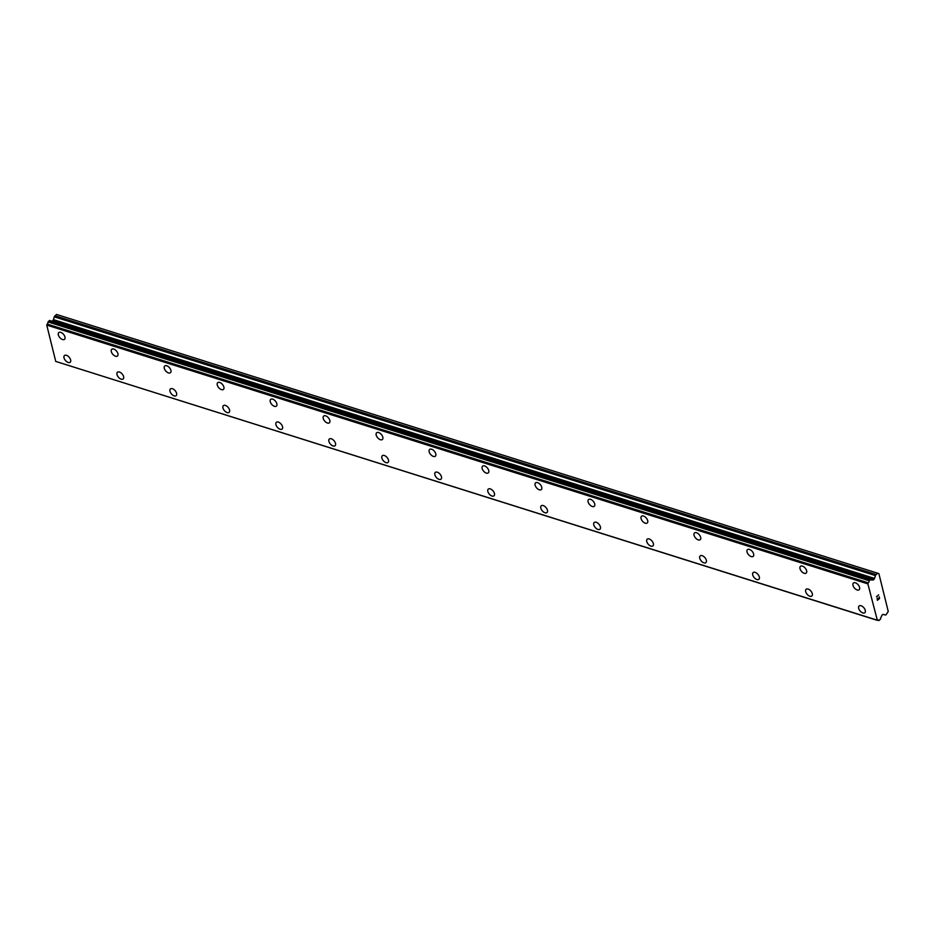 <?xml version="1.0" encoding="UTF-8"?>
<svg xmlns="http://www.w3.org/2000/svg" width="935" height="935" viewBox="0 0 935 935"><rect width="100%" height="100%" fill="white"/><g stroke="black" fill="none" stroke-linecap="round" stroke-linejoin="round"><path stroke-width="1.4" d="M862.865 612.916A4.43 2.478 49.7 0 1 859.195 609.632A4.43 2.478 49.7 0 1 859.113 605.962A4.43 2.478 49.7 0 1 861.088 605.751A4.43 2.478 49.7 0 1 864.746 609.036A4.43 2.478 49.7 0 1 864.828 612.717A4.43 2.478 49.7 0 1 862.865 612.916M864.828 612.717A4.43 2.478 49.7 0 1 862.853 612.928A4.43 2.478 49.7 0 1 859.195 609.632A4.43 2.478 49.7 0 1 859.113 605.962M811.861 596.016A4.43 2.478 49.7 0 1 809.885 596.226A4.43 2.478 49.7 0 1 806.227 592.942A4.43 2.478 49.7 0 1 806.134 589.26A4.43 2.478 49.7 0 1 808.109 589.062A4.43 2.478 49.7 0 1 811.779 592.346A4.43 2.478 49.7 0 1 811.861 596.016A4.43 2.478 49.7 0 1 809.885 596.226A4.43 2.478 49.7 0 1 806.215 592.942A4.43 2.478 49.7 0 1 806.134 589.272M758.881 579.314A4.43 2.478 49.7 0 1 756.918 579.525A4.43 2.478 49.7 0 1 753.248 576.24A4.43 2.478 49.7 0 1 753.166 572.571A4.43 2.478 49.7 0 1 755.129 572.36A4.43 2.478 49.7 0 1 758.799 575.644A4.43 2.478 49.7 0 1 758.881 579.326A4.43 2.478 49.7 0 1 756.906 579.536A4.43 2.478 49.7 0 1 753.236 576.24A4.43 2.478 49.7 0 1 753.154 572.571M705.902 562.625A4.43 2.478 49.7 0 1 703.926 562.835A4.43 2.478 49.7 0 1 700.268 559.551A4.43 2.478 49.7 0 1 700.186 555.869A4.43 2.478 49.7 0 1 702.15 555.67A4.43 2.478 49.7 0 1 705.82 558.955A4.43 2.478 49.7 0 1 705.902 562.625A4.43 2.478 49.7 0 1 703.938 562.835A4.43 2.478 49.7 0 1 700.257 559.551A4.43 2.478 49.7 0 1 700.175 555.881M652.922 545.935A4.43 2.478 49.7 0 1 650.959 546.145A4.43 2.478 49.7 0 1 647.301 542.849A4.43 2.478 49.7 0 1 647.207 539.179A4.43 2.478 49.7 0 1 649.182 538.969A4.43 2.478 49.7 0 1 652.84 542.253A4.43 2.478 49.7 0 1 652.922 545.935A4.43 2.478 49.7 0 1 650.959 546.133A4.43 2.478 49.7 0 1 647.289 542.849A4.43 2.478 49.7 0 1 647.207 539.179M599.954 529.233A4.43 2.478 49.7 0 1 597.979 529.444A4.43 2.478 49.7 0 1 594.321 526.16A4.43 2.478 49.7 0 1 594.228 522.478A4.43 2.478 49.7 0 1 596.203 522.279A4.43 2.478 49.7 0 1 599.873 525.563A4.43 2.478 49.7 0 1 599.954 529.233A4.43 2.478 49.7 0 1 597.979 529.444A4.43 2.478 49.7 0 1 594.309 526.16A4.43 2.478 49.7 0 1 594.228 522.49M546.975 512.544A4.43 2.478 49.7 0 1 545 512.754A4.43 2.478 49.7 0 1 541.342 509.458A4.43 2.478 49.7 0 1 541.26 505.788A4.43 2.478 49.7 0 1 543.223 505.578A4.43 2.478 49.7 0 1 546.893 508.862A4.43 2.478 49.7 0 1 546.975 512.544A4.43 2.478 49.7 0 1 545.011 512.742A4.43 2.478 49.7 0 1 541.33 509.458A4.43 2.478 49.7 0 1 541.248 505.788M494.007 495.842A4.43 2.478 49.7 0 1 492.032 496.053A4.43 2.478 49.7 0 1 488.362 492.768A4.43 2.478 49.7 0 1 488.28 489.087M492.02 496.053A4.43 2.478 49.7 0 1 488.362 492.768A4.43 2.478 49.7 0 1 488.28 489.099A4.43 2.478 49.7 0 1 490.256 488.876A4.43 2.478 49.7 0 1 493.914 492.172A4.43 2.478 49.7 0 1 493.996 495.842A4.43 2.478 49.7 0 1 492.02 496.053M441.028 479.141A4.43 2.478 49.7 0 1 439.053 479.363A4.43 2.478 49.7 0 1 435.394 476.067A4.43 2.478 49.7 0 1 435.301 472.397A4.43 2.478 49.7 0 1 437.276 472.187A4.43 2.478 49.7 0 1 440.946 475.471A4.43 2.478 49.7 0 1 441.028 479.141A4.43 2.478 49.7 0 1 439.053 479.351A4.43 2.478 49.7 0 1 435.383 476.067A4.43 2.478 49.7 0 1 435.301 472.397M388.048 462.451A4.43 2.478 49.7 0 1 386.073 462.661A4.43 2.478 49.7 0 1 382.415 459.377A4.43 2.478 49.7 0 1 382.322 455.696A4.43 2.478 49.7 0 1 384.297 455.485A4.43 2.478 49.7 0 1 387.967 458.781A4.43 2.478 49.7 0 1 388.048 462.451A4.43 2.478 49.7 0 1 386.085 462.661A4.43 2.478 49.7 0 1 382.403 459.377A4.43 2.478 49.7 0 1 382.322 455.707M333.105 445.96A4.43 2.478 49.7 0 1 329.436 442.676A4.43 2.478 49.7 0 1 329.354 439.006A4.43 2.478 49.7 0 1 331.317 438.796A4.43 2.478 49.7 0 1 334.987 442.08A4.43 2.478 49.7 0 1 335.069 445.75A4.43 2.478 49.7 0 1 333.105 445.96M335.069 445.75A4.43 2.478 49.7 0 1 333.094 445.972A4.43 2.478 49.7 0 1 329.424 442.676A4.43 2.478 49.7 0 1 329.342 439.006M280.126 429.258A4.43 2.478 49.7 0 1 276.456 425.974A4.43 2.478 49.7 0 1 276.374 422.304A4.43 2.478 49.7 0 1 278.349 422.094A4.43 2.478 49.7 0 1 282.008 425.39A4.43 2.478 49.7 0 1 282.089 429.06A4.43 2.478 49.7 0 1 280.126 429.258M282.089 429.06A4.43 2.478 49.7 0 1 280.114 429.27A4.43 2.478 49.7 0 1 276.456 425.986A4.43 2.478 49.7 0 1 276.374 422.316M229.122 412.358A4.43 2.478 49.7 0 1 227.147 412.569A4.43 2.478 49.7 0 1 223.488 409.285A4.43 2.478 49.7 0 1 223.395 405.615A4.43 2.478 49.7 0 1 225.37 405.404A4.43 2.478 49.7 0 1 229.04 408.688A4.43 2.478 49.7 0 1 229.122 412.358A4.43 2.478 49.7 0 1 227.147 412.569A4.43 2.478 49.7 0 1 223.477 409.285A4.43 2.478 49.7 0 1 223.395 405.615M174.179 395.867A4.43 2.478 49.7 0 1 170.509 392.583A4.43 2.478 49.7 0 1 170.427 388.913A4.43 2.478 49.7 0 1 172.391 388.703A4.43 2.478 49.7 0 1 176.06 391.999A4.43 2.478 49.7 0 1 176.142 395.669A4.43 2.478 49.7 0 1 174.179 395.867M176.142 395.669A4.43 2.478 49.7 0 1 174.167 395.879A4.43 2.478 49.7 0 1 170.497 392.595A4.43 2.478 49.7 0 1 170.415 388.913M123.163 378.967A4.43 2.478 49.7 0 1 121.188 379.178A4.43 2.478 49.7 0 1 117.529 375.893A4.43 2.478 49.7 0 1 117.448 372.224A4.43 2.478 49.7 0 1 119.411 372.013A4.43 2.478 49.7 0 1 123.081 375.297A4.43 2.478 49.7 0 1 123.163 378.967A4.43 2.478 49.7 0 1 121.199 379.178A4.43 2.478 49.7 0 1 117.518 375.893A4.43 2.478 49.7 0 1 117.448 372.224M70.195 362.277A4.43 2.478 49.7 0 1 68.22 362.488A4.43 2.478 49.7 0 1 64.562 359.192A4.43 2.478 49.7 0 1 64.468 355.522A4.43 2.478 49.7 0 1 66.443 355.312A4.43 2.478 49.7 0 1 70.113 358.608A4.43 2.478 49.7 0 1 70.195 362.277A4.43 2.478 49.7 0 1 68.22 362.476A4.43 2.478 49.7 0 1 64.55 359.204A4.43 2.478 49.7 0 1 64.468 355.522M859.148 589.763A4.43 2.478 49.7 0 1 857.185 589.973A4.43 2.478 49.7 0 1 853.526 586.689A4.43 2.478 49.7 0 1 853.433 583.008A4.43 2.478 49.7 0 1 855.408 582.809A4.43 2.478 49.7 0 1 859.066 586.093A4.43 2.478 49.7 0 1 859.148 589.763A4.43 2.478 49.7 0 1 857.185 589.973A4.43 2.478 49.7 0 1 853.515 586.689A4.43 2.478 49.7 0 1 853.433 583.019M806.18 573.062A4.43 2.478 49.7 0 1 804.205 573.272A4.43 2.478 49.7 0 1 800.547 569.988A4.43 2.478 49.7 0 1 800.453 566.318A4.43 2.478 49.7 0 1 802.429 566.107A4.43 2.478 49.7 0 1 806.099 569.392A4.43 2.478 49.7 0 1 806.18 573.073A4.43 2.478 49.7 0 1 804.205 573.284A4.43 2.478 49.7 0 1 800.535 569.988A4.43 2.478 49.7 0 1 800.453 566.318M753.201 556.372A4.43 2.478 49.7 0 1 751.226 556.582A4.43 2.478 49.7 0 1 747.568 553.298A4.43 2.478 49.7 0 1 747.486 549.616A4.43 2.478 49.7 0 1 749.449 549.418A4.43 2.478 49.7 0 1 753.119 552.702A4.43 2.478 49.7 0 1 753.201 556.372A4.43 2.478 49.7 0 1 751.237 556.582A4.43 2.478 49.7 0 1 747.556 553.298A4.43 2.478 49.7 0 1 747.474 549.628M700.233 539.67A4.43 2.478 49.7 0 1 698.258 539.881A4.43 2.478 49.7 0 1 694.588 536.596A4.43 2.478 49.7 0 1 694.506 532.927A4.43 2.478 49.7 0 1 696.481 532.716A4.43 2.478 49.7 0 1 700.14 536A4.43 2.478 49.7 0 1 700.221 539.682A4.43 2.478 49.7 0 1 698.246 539.892A4.43 2.478 49.7 0 1 694.588 536.596A4.43 2.478 49.7 0 1 694.506 532.927M647.254 522.981A4.43 2.478 49.7 0 1 645.279 523.191A4.43 2.478 49.7 0 1 641.62 519.907A4.43 2.478 49.7 0 1 641.527 516.225A4.43 2.478 49.7 0 1 643.502 516.026A4.43 2.478 49.7 0 1 647.172 519.311A4.43 2.478 49.7 0 1 647.254 522.981A4.43 2.478 49.7 0 1 645.279 523.191A4.43 2.478 49.7 0 1 641.609 519.907A4.43 2.478 49.7 0 1 641.527 516.237M594.274 506.291A4.43 2.478 49.7 0 1 592.299 506.501A4.43 2.478 49.7 0 1 588.641 503.205A4.43 2.478 49.7 0 1 588.547 499.535A4.43 2.478 49.7 0 1 590.523 499.325A4.43 2.478 49.7 0 1 594.192 502.609A4.43 2.478 49.7 0 1 594.274 506.291A4.43 2.478 49.7 0 1 592.311 506.49A4.43 2.478 49.7 0 1 588.629 503.205A4.43 2.478 49.7 0 1 588.547 499.535M541.295 489.589A4.43 2.478 49.7 0 1 539.32 489.8A4.43 2.478 49.7 0 1 535.65 486.516A4.43 2.478 49.7 0 1 535.568 482.846A4.43 2.478 49.7 0 1 537.543 482.635A4.43 2.478 49.7 0 1 541.213 485.919A4.43 2.478 49.7 0 1 541.295 489.589A4.43 2.478 49.7 0 1 539.331 489.8A4.43 2.478 49.7 0 1 535.661 486.516A4.43 2.478 49.7 0 1 535.58 482.834M486.352 473.098A4.43 2.478 49.7 0 1 482.682 469.814A4.43 2.478 49.7 0 1 482.6 466.144A4.43 2.478 49.7 0 1 484.575 465.934A4.43 2.478 49.7 0 1 488.234 469.218A4.43 2.478 49.7 0 1 488.315 472.888A4.43 2.478 49.7 0 1 486.352 473.098M488.315 472.888A4.43 2.478 49.7 0 1 486.34 473.11A4.43 2.478 49.7 0 1 482.682 469.814A4.43 2.478 49.7 0 1 482.6 466.144M435.348 456.198A4.43 2.478 49.7 0 1 433.373 456.409A4.43 2.478 49.7 0 1 429.714 453.124A4.43 2.478 49.7 0 1 429.621 449.443A4.43 2.478 49.7 0 1 431.596 449.232A4.43 2.478 49.7 0 1 435.266 452.528A4.43 2.478 49.7 0 1 435.348 456.198A4.43 2.478 49.7 0 1 433.373 456.409A4.43 2.478 49.7 0 1 429.703 453.124A4.43 2.478 49.7 0 1 429.621 449.454M380.405 439.707A4.43 2.478 49.7 0 1 376.735 436.423A4.43 2.478 49.7 0 1 376.653 432.753A4.43 2.478 49.7 0 1 378.617 432.543A4.43 2.478 49.7 0 1 382.286 435.827A4.43 2.478 49.7 0 1 382.368 439.497A4.43 2.478 49.7 0 1 380.405 439.707M382.368 439.497A4.43 2.478 49.7 0 1 380.393 439.719A4.43 2.478 49.7 0 1 376.723 436.423A4.43 2.478 49.7 0 1 376.641 432.753M329.389 422.807A4.43 2.478 49.7 0 1 327.414 423.017A4.43 2.478 49.7 0 1 323.755 419.721A4.43 2.478 49.7 0 1 323.674 416.052A4.43 2.478 49.7 0 1 325.637 415.841A4.43 2.478 49.7 0 1 329.307 419.137A4.43 2.478 49.7 0 1 329.389 422.807A4.43 2.478 49.7 0 1 327.425 423.006A4.43 2.478 49.7 0 1 323.744 419.733A4.43 2.478 49.7 0 1 323.662 416.063M276.409 406.106A4.43 2.478 49.7 0 1 274.446 406.316A4.43 2.478 49.7 0 1 270.788 403.032A4.43 2.478 49.7 0 1 270.694 399.362A4.43 2.478 49.7 0 1 272.669 399.151A4.43 2.478 49.7 0 1 276.328 402.436A4.43 2.478 49.7 0 1 276.409 406.106A4.43 2.478 49.7 0 1 274.446 406.316A4.43 2.478 49.7 0 1 270.776 403.032A4.43 2.478 49.7 0 1 270.694 399.362M223.442 389.416A4.43 2.478 49.7 0 1 221.466 389.626A4.43 2.478 49.7 0 1 217.808 386.33A4.43 2.478 49.7 0 1 217.715 382.66A4.43 2.478 49.7 0 1 219.69 382.45A4.43 2.478 49.7 0 1 223.36 385.746A4.43 2.478 49.7 0 1 223.442 389.416A4.43 2.478 49.7 0 1 221.466 389.615A4.43 2.478 49.7 0 1 217.797 386.342A4.43 2.478 49.7 0 1 217.715 382.66M170.462 372.714A4.43 2.478 49.7 0 1 168.487 372.925A4.43 2.478 49.7 0 1 164.829 369.641A4.43 2.478 49.7 0 1 164.747 365.971A4.43 2.478 49.7 0 1 166.71 365.76A4.43 2.478 49.7 0 1 170.38 369.044A4.43 2.478 49.7 0 1 170.462 372.714A4.43 2.478 49.7 0 1 168.499 372.925A4.43 2.478 49.7 0 1 164.817 369.641A4.43 2.478 49.7 0 1 164.735 365.971M117.494 356.025A4.43 2.478 49.7 0 1 115.519 356.223A4.43 2.478 49.7 0 1 111.849 352.939A4.43 2.478 49.7 0 1 111.768 349.269A4.43 2.478 49.7 0 1 113.743 349.059A4.43 2.478 49.7 0 1 117.401 352.355A4.43 2.478 49.7 0 1 117.483 356.025A4.43 2.478 49.7 0 1 115.508 356.235A4.43 2.478 49.7 0 1 111.849 352.951A4.43 2.478 49.7 0 1 111.768 349.269M64.515 339.323A4.43 2.478 49.7 0 1 62.54 339.534A4.43 2.478 49.7 0 1 58.882 336.249A4.43 2.478 49.7 0 1 58.788 332.579A4.43 2.478 49.7 0 1 60.763 332.369A4.43 2.478 49.7 0 1 64.433 335.653A4.43 2.478 49.7 0 1 64.515 339.323A4.43 2.478 49.7 0 1 62.54 339.534A4.43 2.478 49.7 0 1 58.87 336.249A4.43 2.478 49.7 0 1 58.788 332.579M56.229 361.576L877.357 620.361L867.879 583.884L868.299 582.856A1.718 1.064 107.5 0 0 869.141 580.728L870.812 579.361A1.718 1.064 107.5 0 0 871.373 580.016A1.718 1.064 107.5 0 0 872.098 579.864A1.543 0.958 -72.5 0 1 872.425 579.875A1.543 0.958 -72.5 0 1 872.472 579.887L872.799 580.027A1.18 0.736 107.5 0 0 873.395 579.852L874.096 579.268A1.18 0.736 107.5 0 0 874.517 578.414L875.452 575.609A1.765 1.099 -72.5 0 1 876.153 574.534L877.696 573.225L878.877 573.611L885.001 598.33L888.25 611.478L886.099 614.692A1.765 1.099 -72.5 0 1 885.2 614.973L883.446 614.459A1.18 0.736 107.5 0 0 882.815 614.505L882.114 615.101A1.18 0.736 107.5 0 0 881.658 615.826L881.495 616.375A1.543 0.958 -72.5 0 1 881.261 616.901A1.718 1.064 107.5 0 0 880.63 619.028L878.982 620.489A1.718 1.064 107.5 0 0 878.479 619.987A1.718 1.064 107.5 0 0 877.556 620.279L55.738 361.413L876.866 620.197M49.403 320.518L870.532 579.303L49.578 320.471L48.012 321.944A1.718 1.064 107.5 0 1 47.171 324.071L46.75 325.1L55.738 361.413M51.986 321.231A1.18 0.736 107.5 0 0 52.255 321.067L873.395 579.852M877.696 573.225L56.567 314.44L55.025 315.75A1.765 1.099 107.5 0 0 54.323 316.825L53.389 319.63A1.18 0.736 107.5 0 1 52.956 320.483L52.255 321.067M877.497 600.013L877.135 598.575L877.497 600.013L878.327 598.365M878.526 599.148L879.403 598.4L879.192 596.834L879.59 598.47L877.392 600.328L877.135 598.575M877.392 600.317L879.59 598.458L879.18 596.834M877.1 597.044L876.504 596.694L878.69 594.835M877.79 620.104L878.982 620.489M46.75 325.1L867.879 583.884M47.171 324.071L868.299 582.856M48.012 321.944L869.141 580.728M48.153 321.582L869.281 580.366M870.859 579.478L872.098 579.864M52.956 320.483L874.096 579.268M53.389 319.63L874.517 578.414M55.025 315.75L876.153 574.534M47.007 324.305L868.136 583.089M54.323 316.825L875.452 575.609M877.743 620.139L879.064 620.56M49.578 320.471L870.707 579.256"/></g></svg>
